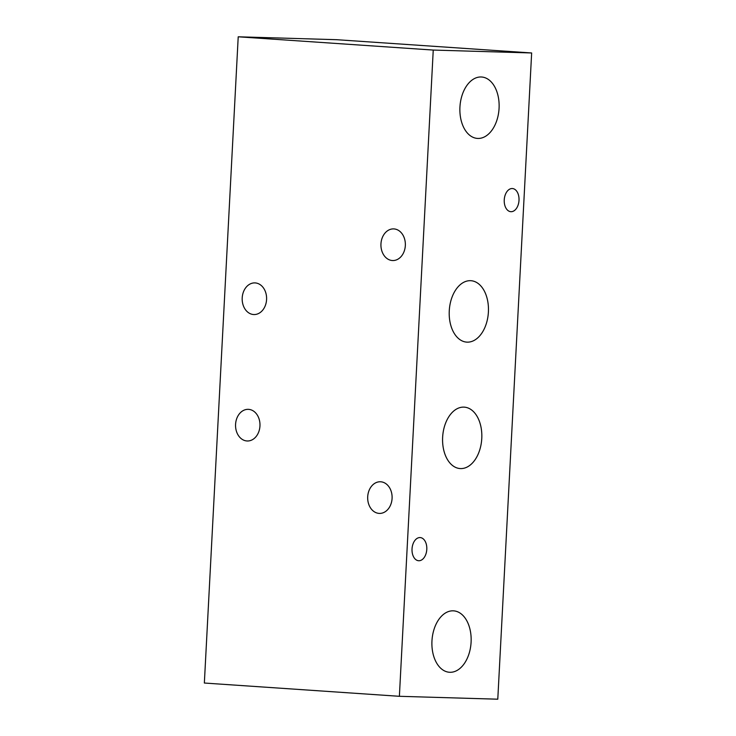 <?xml version="1.0" encoding="UTF-8"?>
<svg xmlns="http://www.w3.org/2000/svg" width="736" height="736" viewBox="0 0 736 736"><rect width="100%" height="100%" fill="white"/><g stroke="black" fill="none" stroke-linecap="round" stroke-linejoin="round"><path stroke-width="1.1" d="M497.784 699.2L531.65 52.964L336.619 39.698L238.216 36.8L204.35 683.036L399.381 696.302L433.246 50.066L238.216 36.8L433.246 50.066L531.65 52.964L336.619 39.698L238.216 36.8L204.35 683.036L399.381 696.302L497.784 699.2L531.65 52.964L433.246 50.066L399.381 696.302L497.784 699.2M393.972 228.914A15.833 12.218 91.7 0 1 405.334 245.548A15.833 12.218 91.7 0 1 392.316 260.526A15.833 12.218 91.7 0 1 380.954 243.892A15.833 12.218 91.7 0 1 393.972 228.914A15.833 12.218 -88.3 0 0 393.613 228.896A15.833 12.218 -88.3 0 0 380.944 244.122A15.833 12.218 -88.3 0 0 392.316 260.526A15.833 12.218 -88.3 0 0 392.674 260.544A15.833 12.218 -88.3 0 0 405.343 245.309A15.833 12.218 -88.3 0 0 393.972 228.914M380.724 481.786A15.833 12.218 91.7 0 1 392.076 498.419A15.833 12.218 91.7 0 1 379.058 513.397A15.833 12.218 91.7 0 1 367.706 496.763A15.833 12.218 91.7 0 1 380.724 481.786A15.833 12.218 -88.3 0 0 380.356 481.767A15.833 12.218 -88.3 0 0 367.687 497.002A15.833 12.218 -88.3 0 0 379.058 513.397A15.833 12.218 -88.3 0 0 379.426 513.415A15.833 12.218 -88.3 0 0 392.095 498.189A15.833 12.218 -88.3 0 0 380.724 481.786M255.217 282.918A15.833 12.218 91.7 0 1 266.579 299.552A15.833 12.218 91.7 0 1 253.561 314.53A15.833 12.218 91.7 0 1 242.199 297.896A15.833 12.218 91.7 0 1 255.217 282.918A15.833 12.218 -88.3 0 0 254.858 282.9A15.833 12.218 -88.3 0 0 242.19 298.135A15.833 12.218 -88.3 0 0 253.561 314.53A15.833 12.218 -88.3 0 0 253.92 314.548A15.833 12.218 -88.3 0 0 266.588 299.322A15.833 12.218 -88.3 0 0 255.217 282.918M248.593 409.354A15.833 12.218 91.7 0 1 259.955 425.988A15.833 12.218 91.7 0 1 246.937 440.965A15.833 12.218 91.7 0 1 235.575 424.332A15.833 12.218 91.7 0 1 248.593 409.354A15.833 12.218 -88.3 0 0 248.234 409.345A15.833 12.218 -88.3 0 0 235.566 424.571A15.833 12.218 -88.3 0 0 246.937 440.965A15.833 12.218 -88.3 0 0 247.296 440.984A15.833 12.218 -88.3 0 0 259.964 425.758A15.833 12.218 -88.3 0 0 248.593 409.354M453.137 610.825A30.783 19.568 -86.1 0 1 471.095 642.132A30.783 19.568 -86.1 0 1 449.917 672.29A30.783 19.568 -86.1 0 1 431.958 640.982A30.783 19.568 -86.1 0 1 453.137 610.825A30.783 19.568 93.9 0 0 431.977 640.605A30.783 19.568 93.9 0 0 449.438 672.262A30.783 19.568 93.9 0 0 449.917 672.29A30.783 19.568 93.9 0 0 471.077 642.51A30.783 19.568 93.9 0 0 453.615 610.843A30.783 19.568 93.9 0 0 453.137 610.825M511.014 211.701A11.61 7.378 -86.1 0 1 504.243 199.898A11.61 7.378 -86.1 0 1 512.228 188.526A11.61 7.378 -86.1 0 1 519 200.33A11.61 7.378 -86.1 0 1 511.014 211.701L511.014 211.701A11.61 7.378 93.9 0 0 519 200.468A11.61 7.378 93.9 0 0 512.412 188.536A11.61 7.378 93.9 0 0 512.228 188.526A11.61 7.378 93.9 0 0 504.252 199.75A11.61 7.378 93.9 0 0 510.839 211.692A11.61 7.378 93.9 0 0 511.014 211.701M418.802 560.74A11.61 7.378 -86.1 0 1 412.031 548.936A11.61 7.378 -86.1 0 1 420.017 537.565A11.61 7.378 -86.1 0 1 426.788 549.369A11.61 7.378 -86.1 0 1 418.802 560.74L418.802 560.74A11.61 7.378 93.9 0 0 426.788 549.507A11.61 7.378 93.9 0 0 420.201 537.574A11.61 7.378 93.9 0 0 420.017 537.565A11.61 7.378 93.9 0 0 412.04 548.789A11.61 7.378 93.9 0 0 418.628 560.731A11.61 7.378 93.9 0 0 418.802 560.74M467.222 342.148A30.783 19.568 -86.1 0 1 449.264 310.84A30.783 19.568 -86.1 0 1 470.442 280.683A30.783 19.568 -86.1 0 1 488.4 311.99A30.783 19.568 -86.1 0 1 467.222 342.148L466.265 342.084L467.222 342.148A30.783 19.568 93.9 0 0 488.382 312.368A30.783 19.568 93.9 0 0 470.92 280.701A30.783 19.568 93.9 0 0 470.442 280.683A30.783 19.568 93.9 0 0 449.282 310.463A30.783 19.568 93.9 0 0 466.744 342.12A30.783 19.568 93.9 0 0 467.222 342.148M460.598 468.584A30.783 19.568 -86.1 0 1 442.63 437.276A30.783 19.568 -86.1 0 1 463.818 407.118A30.783 19.568 -86.1 0 1 481.776 438.426A30.783 19.568 -86.1 0 1 460.598 468.584L459.641 468.519L460.598 468.584A30.783 19.568 93.9 0 0 481.749 438.803A30.783 19.568 93.9 0 0 464.296 407.146A30.783 19.568 93.9 0 0 463.818 407.118A30.783 19.568 93.9 0 0 442.658 436.899A30.783 19.568 93.9 0 0 460.12 468.556A30.783 19.568 93.9 0 0 460.598 468.584M477.894 138.442A30.783 19.568 -86.1 0 1 459.936 107.134A30.783 19.568 -86.1 0 1 481.114 76.976A30.783 19.568 -86.1 0 1 499.072 108.284A30.783 19.568 -86.1 0 1 477.894 138.442L476.937 138.377L477.894 138.442A30.783 19.568 93.9 0 0 499.054 108.661A30.783 19.568 93.9 0 0 481.592 77.004A30.783 19.568 93.9 0 0 481.114 76.976A30.783 19.568 93.9 0 0 459.954 106.757A30.783 19.568 93.9 0 0 477.416 138.414A30.783 19.568 93.9 0 0 477.894 138.442M247.664 440.993L246.937 440.965L247.664 440.993M254.288 314.548L253.561 314.53L254.288 314.548M379.785 513.415L379.058 513.397L379.785 513.415M393.042 260.544L392.316 260.526L393.042 260.544M448.96 672.226L449.917 672.29L448.96 672.226"/></g></svg>
